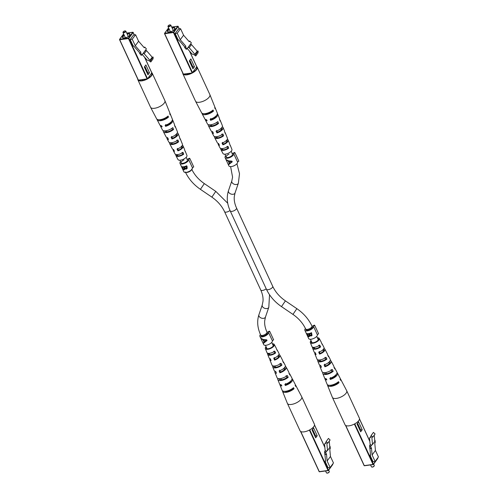 <?xml version="1.0" encoding="UTF-8"?>
<svg xmlns="http://www.w3.org/2000/svg" width="498" height="498" viewBox="0 0 498 498"><rect width="100%" height="100%" fill="white"/><g stroke="black" fill="none" stroke-linecap="round" stroke-linejoin="round"><path stroke-width="0.75" d="M307.739 330.186A3.474 1.432 155.2 0 1 305.996 329.732L305.635 328.948A3.474 1.432 155.2 0 0 308.362 329.184A3.474 1.432 155.2 0 0 311.673 327.105A3.474 1.432 155.2 0 0 311.941 326.034L312.302 326.819A3.474 1.432 155.2 0 1 311.094 328.786A3.474 1.432 155.2 0 1 307.739 330.186M312.078 326.339L314.394 325.094L314.773 325.493L313.41 326.221A4.737 1.955 155.2 0 1 313.447 326.29A4.737 1.955 155.2 0 1 311.804 328.973A4.737 1.955 155.2 0 1 307.229 330.884A4.737 1.955 155.2 0 1 304.851 330.261A4.737 1.955 155.2 0 1 305.436 328.531M309.638 336.1L308.847 336.779L307.254 335.241L306.382 333.349A4.737 1.955 -24.8 0 0 308.511 333.66A4.737 1.955 -24.8 0 0 311.567 332.67L311.985 335.422L311.138 336.026L309.638 335.714L309.488 336.505M313.479 326.358L317.27 334.575A4.737 1.955 155.2 0 1 317.307 334.644A4.737 1.955 155.2 0 1 315.664 337.327A4.737 1.955 155.2 0 1 311.088 339.238A4.737 1.955 155.2 0 1 308.71 338.615L304.851 330.261M314.773 325.493L318.633 333.847L317.276 334.569M312.097 335.247L311.138 336.026M311.518 335.509L311.057 335.503M309.899 335.353L309.638 335.714M309.632 336.125L308.847 336.779M309.246 336.237L308.916 336.25M307.982 335.926L307.254 335.241M309.227 333.897L309.071 333.567M309.028 335.77L309.575 334.787M307.465 333.704L306.905 334.002L308.629 336.312L309.476 335.528M311.493 334.986L310.908 335.559L311.343 334.114L311.051 333.473A4.737 1.955 155.2 0 1 309.096 334.071L310.908 335.559M311.294 335.042L311.256 333.193L309.712 333.405M309.557 333.448L309.096 334.071M308.972 333.585L308.555 334.152A4.737 1.955 155.2 0 1 306.905 334.002M309.501 334.88L309.09 335.447L308.555 334.152M308.629 336.312L309.09 335.447M329.147 472.036A1.264 0.523 155.2 0 1 329.103 472.154A1.264 0.523 155.2 0 1 329.029 472.272A1.264 0.523 155.2 0 1 327.062 473.1A1.264 0.523 155.2 0 1 326.918 473.038M325.574 470.959L326.427 472.814A1.581 0.654 -24.8 0 0 326.707 473.013A1.581 0.654 -24.8 0 0 329.172 471.98A1.581 0.654 -24.8 0 0 329.265 471.83A1.581 0.654 -24.8 0 0 329.296 471.488L328.674 470.143M325.163 450.721L326.831 451.051L327.522 450.528L326.85 443.257L327.796 443.127L330.106 439.995L328.443 438.427L326.14 441.558L325.63 443.326L324.559 444.166L325.163 450.721L324.708 452.066M326.781 451.039L325.754 452.433L324.603 452.209L325.119 451.512L324.652 451.418M315.688 437.848L317.226 435.762L313.609 427.931L312.072 430.017L315.688 437.848M324.914 454.288L325.549 461.192L325.045 461.26L328.064 467.79L330.137 467.51L327.118 460.986L330.448 456.461L329.788 449.271L330.299 448.574L330.112 446.513L329.788 446.955M325.045 461.26L325.499 460.644M330.137 467.51L333.467 462.984L330.448 456.461M325.754 452.433L325.941 454.493L326.458 453.796L327.118 460.986M329.738 446.445L330.112 446.513M324.559 444.166L325.922 442.317M324.603 452.209L324.796 454.263L325.941 454.493M327.522 450.528L329.825 447.397L329.253 441.153M327.796 443.127L326.14 441.558M315.141 436.665L315.651 435.974L312.582 429.326M315.651 435.974L317.226 435.762M282.447 390.737A7.24 2.988 -24.8 0 0 282.54 391.322L287.371 403.343A7.893 3.256 -24.8 0 0 287.402 403.405L300.07 430.82A7.893 3.256 -24.8 0 0 304.029 431.859A7.893 3.256 -24.8 0 0 311.661 428.666A7.893 3.256 -24.8 0 0 314.4 424.196L301.732 396.781A7.893 3.256 -24.8 0 0 301.701 396.719L295.681 385.253A7.24 2.988 -24.8 0 0 295.295 384.798M287.402 403.405A7.893 3.256 -24.8 0 0 291.361 404.444A7.893 3.256 -24.8 0 0 301.122 399.215A7.893 3.256 -24.8 0 0 301.732 396.781M278.45 355.255A4.407 1.818 155.2 0 1 278.892 355.659A4.407 1.818 155.2 0 1 278.563 357.047A4.407 1.818 155.2 0 1 275.058 359.444L274.554 360.129A5.534 2.285 155.2 0 0 279.496 356.923A5.534 2.285 155.2 0 0 279.901 355.174L282.578 360.272A5.82 2.403 155.2 0 1 282.671 361.019L283.605 362.837A5.926 2.446 -24.8 0 0 283.518 362.058A5.926 2.446 -24.8 0 0 282.932 361.523M284.744 367.381A4.93 2.036 155.2 0 1 285.03 367.711A4.93 2.036 155.2 0 1 284.663 369.261A4.93 2.036 155.2 0 1 280.492 372.037L279.926 372.803A6.213 2.565 155.2 0 0 285.734 369.118A6.213 2.565 155.2 0 0 286.188 367.157L288.865 372.249A6.505 2.683 155.2 0 1 288.94 373.214L289.873 375.025A6.605 2.727 -24.8 0 0 289.799 374.035A6.605 2.727 -24.8 0 0 289.033 373.394M291.237 380.528A5.447 2.247 155.2 0 1 290.764 381.474A5.447 2.247 155.2 0 1 285.933 384.618L285.304 385.471A6.891 2.845 155.2 0 0 291.965 381.312A6.891 2.845 155.2 0 0 292.475 379.134L295.146 384.232A7.184 2.963 155.2 0 1 295.202 385.402L295.737 386.442A7.24 2.988 -24.8 0 0 295.681 385.253M266.355 347.324A3.947 1.631 -24.8 0 0 266.243 348.202A3.947 1.631 -24.8 0 0 269.325 348.507A3.947 1.631 -24.8 0 0 273.109 346.135A3.947 1.631 -24.8 0 0 273.408 344.89A3.947 1.631 -24.8 0 0 272.661 344.411M272.381 343.807A4.924 2.029 155.2 0 1 274.286 344.467L276.29 348.289A5.142 2.123 155.2 0 1 276.39 348.83L277.33 350.648A5.241 2.16 -24.8 0 0 277.23 350.075A5.241 2.16 -24.8 0 0 276.82 349.664M274.286 344.467A4.924 2.029 155.2 0 1 273.925 346.023A4.924 2.029 155.2 0 1 269.181 348.986A4.924 2.029 155.2 0 1 265.347 348.6A4.924 2.029 155.2 0 1 265.745 347.118A4.924 2.029 155.2 0 1 266.075 346.72M274.554 360.129L273.751 358.243A5.434 2.241 -24.8 0 0 278.569 355.105A5.434 2.241 -24.8 0 0 278.967 353.387L277.23 350.075M278.917 354.52A5.534 2.285 155.2 0 1 279.901 355.174M279.926 372.803L279.129 370.917A6.113 2.521 -24.8 0 0 284.8 367.3A6.113 2.521 -24.8 0 0 285.254 365.37L283.518 362.058M285.267 366.472A6.213 2.565 155.2 0 1 286.188 367.157M285.304 385.471L284.85 384.394A6.835 2.82 -24.8 0 0 291.436 380.273A6.835 2.82 -24.8 0 0 291.94 378.113L289.799 374.035M292.077 378.685A6.891 2.845 155.2 0 1 292.475 379.134M267.239 352.976L267.65 353.985A5.241 2.16 -24.8 0 0 267.712 354.476L269.107 357.944A5.434 2.241 -24.8 0 0 270.29 358.703L271.093 360.596A5.534 2.285 155.2 0 1 269.86 359.811A5.534 2.285 155.2 0 1 270.003 358.641M272.437 365.656L272.711 366.335A5.926 2.446 -24.8 0 0 272.761 367.026L274.155 370.493A6.113 2.521 -24.8 0 0 275.668 371.377L276.465 373.263A6.213 2.565 155.2 0 1 274.908 372.367A6.213 2.565 155.2 0 1 274.989 371.222M277.641 378.337L277.784 378.685A6.605 2.727 -24.8 0 0 277.809 379.576L279.527 383.846A6.835 2.82 -24.8 0 0 281.389 384.854L281.843 385.931A6.891 2.845 155.2 0 1 279.963 384.917A6.891 2.845 155.2 0 1 279.876 384.319M282.54 391.322A7.24 2.988 -24.8 0 0 287.24 392.144A7.24 2.988 -24.8 0 0 294.069 388.701L293.54 387.668A7.184 2.963 155.2 0 1 286.767 391.073A7.184 2.963 155.2 0 1 282.111 390.258L279.963 384.917M277.809 379.576A6.605 2.727 -24.8 0 0 282.017 380.341A6.605 2.727 -24.8 0 0 288.211 377.291L287.278 375.473A6.505 2.683 155.2 0 1 281.183 378.468A6.505 2.683 155.2 0 1 277.056 377.708L274.908 372.367M272.761 367.026A5.926 2.446 -24.8 0 0 276.434 367.736A5.926 2.446 -24.8 0 0 281.943 365.096L281.009 363.285A5.82 2.403 155.2 0 1 275.606 365.856A5.82 2.403 155.2 0 1 272.008 365.152L269.86 359.811M267.712 354.476A5.241 2.16 -24.8 0 0 270.85 355.124A5.241 2.16 -24.8 0 0 275.662 352.908L274.728 351.096A5.142 2.123 155.2 0 1 270.022 353.244A5.142 2.123 155.2 0 1 266.959 352.603L265.347 348.6M285.466 383.547L285.933 384.618M279.683 370.163L280.492 372.037M274.249 357.57L275.058 359.444M284.632 391.341A5.708 2.353 -24.8 0 0 292.731 388.882L292.525 388.477M278.998 378.679A5.223 2.154 -24.8 0 0 279.073 379.015A5.223 2.154 -24.8 0 0 282.204 379.657A5.223 2.154 -24.8 0 0 286.985 377.453L286.07 375.635M273.738 366.024L273.807 366.186A4.706 1.942 -24.8 0 0 273.875 366.534A4.706 1.942 -24.8 0 0 280.847 365.246L279.926 363.428M268.422 353.368L268.627 353.854A4.189 1.731 -24.8 0 0 268.677 354.047A4.189 1.731 -24.8 0 0 274.691 353.038L273.769 351.221M292.731 388.882L294.069 388.701M286.985 377.453L288.211 377.291M277.784 378.685L278.407 378.605M280.847 365.246L281.943 365.096M272.711 366.335L273.807 366.186M274.691 353.038L275.662 352.908M267.65 353.985L268.627 353.854M232.093 153.776A3.474 1.432 155.2 0 1 232.516 154.15A3.474 1.432 155.2 0 1 231.315 156.117A3.474 1.432 155.2 0 1 227.953 157.517A3.474 1.432 155.2 0 1 226.21 157.063A3.474 1.432 155.2 0 1 229.03 154.187M232.298 153.67L234.608 152.432L234.988 152.824L233.63 153.552A4.737 1.955 155.2 0 1 233.662 153.621A4.737 1.955 155.2 0 1 232.024 156.304A4.737 1.955 155.2 0 1 227.443 158.215A4.737 1.955 155.2 0 1 225.065 157.592A4.737 1.955 155.2 0 1 225.656 155.855M231.925 161.14L228.682 160.891L226.335 159.721L228.289 161.203L229.385 163.568L228.383 164.159L228.619 164.67L232.242 161.831L231.925 161.14M233.693 153.689L237.49 161.906A4.737 1.955 155.2 0 1 237.527 161.975A4.737 1.955 155.2 0 1 235.884 164.657A4.737 1.955 155.2 0 1 231.302 166.569A4.737 1.955 155.2 0 1 228.924 165.946L225.065 157.592M234.988 152.824L238.847 161.178L237.49 161.906M226.478 159.839L227.2 160.312M228.75 160.91L228.962 161.358M228.458 164.135L228.675 164.601L232.242 161.831M230.387 161.171L231.738 161.533L229.79 163.269L228.924 161.402L231.62 161.688M229.715 163.114L229.385 163.568M228.551 160.854L228.289 161.203M229.211 161.016L228.924 161.402M374.129 466.01A1.264 0.523 155.2 0 1 374.085 466.128A1.264 0.523 155.2 0 1 374.017 466.246A1.264 0.523 155.2 0 1 372.043 467.074A1.264 0.523 155.2 0 1 371.9 467.012M370.556 464.933L371.415 466.788A1.581 0.654 -24.8 0 0 371.695 466.987A1.581 0.654 -24.8 0 0 374.154 465.947A1.581 0.654 -24.8 0 0 374.247 465.804A1.581 0.654 -24.8 0 0 374.278 465.462L373.656 464.117M370.145 444.695L371.819 445.025L372.504 444.502L371.832 437.232L372.784 437.101L375.087 433.97L373.425 432.401L371.122 435.532L370.612 437.3L369.541 438.134L370.145 444.695L369.697 446.034M371.763 445.013L370.736 446.407L369.591 446.183L370.101 445.486L369.634 445.393M360.67 431.822L362.208 429.737L358.591 421.906L357.054 423.991L360.67 431.822M369.902 448.262L370.537 455.166L370.033 455.234L373.046 461.764L375.119 461.484L372.099 454.954L375.43 450.435L374.77 443.245L375.28 442.548L375.094 440.487L374.77 440.929M370.033 455.234L370.487 454.618M375.119 461.484L378.449 456.959L375.43 450.435M370.736 446.407L370.929 448.468L371.44 447.77L372.099 454.954M374.72 440.419L375.094 440.487M369.541 438.134L370.904 436.285M369.591 446.183L369.777 448.237L370.929 448.468M372.504 444.502L374.807 441.371L374.235 435.128M372.784 437.101L371.122 435.532M360.129 430.639L360.639 429.948L357.564 423.3M360.639 429.948L362.208 429.737M327.429 384.705A7.24 2.988 -24.8 0 0 327.522 385.296L332.359 397.317A7.893 3.256 -24.8 0 0 332.384 397.379L345.052 424.794A7.893 3.256 -24.8 0 0 349.017 425.834A7.893 3.256 -24.8 0 0 356.643 422.64A7.893 3.256 -24.8 0 0 359.382 418.171L346.714 390.756A7.893 3.256 -24.8 0 0 346.683 390.693L340.669 379.227A7.24 2.988 -24.8 0 0 340.277 378.773M332.384 397.379A7.893 3.256 -24.8 0 0 336.349 398.419A7.893 3.256 -24.8 0 0 346.104 393.19A7.893 3.256 -24.8 0 0 346.714 390.756M323.432 349.229A4.407 1.818 155.2 0 1 323.874 349.633A4.407 1.818 155.2 0 1 323.544 351.022A4.407 1.818 155.2 0 1 320.04 353.418L319.535 354.103A5.534 2.285 155.2 0 0 324.478 350.897A5.534 2.285 155.2 0 0 324.889 349.148L327.56 354.246A5.82 2.403 155.2 0 1 327.653 354.993L328.593 356.811A5.926 2.446 -24.8 0 0 328.499 356.026A5.926 2.446 -24.8 0 0 327.914 355.497M329.726 361.355A4.93 2.036 155.2 0 1 330.012 361.685A4.93 2.036 155.2 0 1 329.645 363.235A4.93 2.036 155.2 0 1 325.474 366.011L324.914 366.777A6.213 2.565 155.2 0 0 330.716 363.092A6.213 2.565 155.2 0 0 331.17 361.125L333.847 366.223A6.505 2.683 155.2 0 1 333.928 367.188L334.855 368.999A6.605 2.727 -24.8 0 0 334.781 368.01A6.605 2.727 -24.8 0 0 334.015 367.362M336.218 374.502A5.447 2.247 155.2 0 1 335.745 375.448A5.447 2.247 155.2 0 1 330.915 378.592L330.292 379.445A6.891 2.845 155.2 0 0 336.953 375.287A6.891 2.845 155.2 0 0 337.457 373.108L340.134 378.206A7.184 2.963 155.2 0 1 340.19 379.376L340.719 380.416A7.24 2.988 -24.8 0 0 340.669 379.227M311.343 341.298A3.947 1.631 -24.8 0 0 311.225 342.176A3.947 1.631 -24.8 0 0 314.306 342.481A3.947 1.631 -24.8 0 0 318.098 340.103A3.947 1.631 -24.8 0 0 318.39 338.864A3.947 1.631 -24.8 0 0 317.649 338.385M317.369 337.781A4.924 2.029 155.2 0 1 319.274 338.441L321.278 342.263A5.142 2.123 155.2 0 1 321.378 342.805L322.312 344.622A5.241 2.16 -24.8 0 0 322.212 344.05A5.241 2.16 -24.8 0 0 321.808 343.639M319.274 338.441A4.924 2.029 155.2 0 1 318.907 339.997A4.924 2.029 155.2 0 1 314.17 342.96A4.924 2.029 155.2 0 1 310.329 342.574A4.924 2.029 155.2 0 1 310.727 341.093A4.924 2.029 155.2 0 1 311.063 340.694M319.535 354.103L318.739 352.217A5.434 2.241 -24.8 0 0 323.551 349.079A5.434 2.241 -24.8 0 0 323.949 347.361L322.212 344.05M323.899 348.494A5.534 2.285 155.2 0 1 324.889 349.148M324.914 366.777L324.111 364.891A6.113 2.521 -24.8 0 0 329.788 361.274A6.113 2.521 -24.8 0 0 330.236 359.344L328.499 356.026M330.249 360.446A6.213 2.565 155.2 0 1 331.17 361.125M330.292 379.445L329.832 378.362A6.835 2.82 -24.8 0 0 336.418 374.247A6.835 2.82 -24.8 0 0 336.922 372.087L334.781 368.01M337.059 372.66A6.891 2.845 155.2 0 1 337.457 373.108M312.221 346.95L312.632 347.959A5.241 2.16 -24.8 0 0 312.694 348.444L314.095 351.918A5.434 2.241 -24.8 0 0 315.278 352.677L316.074 354.57A5.534 2.285 155.2 0 1 314.842 353.785A5.534 2.285 155.2 0 1 314.985 352.615M317.419 359.631L317.699 360.309A5.926 2.446 -24.8 0 0 317.743 361L319.143 364.468A6.113 2.521 -24.8 0 0 320.65 365.351L321.453 367.238A6.213 2.565 155.2 0 1 319.897 366.341A6.213 2.565 155.2 0 1 319.977 365.196M322.623 372.305L322.766 372.66A6.605 2.727 -24.8 0 0 322.797 373.55L324.515 377.82A6.835 2.82 -24.8 0 0 326.371 378.829L326.831 379.906A6.891 2.845 155.2 0 1 324.945 378.891A6.891 2.845 155.2 0 1 324.858 378.293M327.522 385.296A7.24 2.988 -24.8 0 0 332.228 386.118A7.24 2.988 -24.8 0 0 339.057 382.676L338.522 381.642A7.184 2.963 155.2 0 1 331.749 385.047A7.184 2.963 155.2 0 1 327.093 384.232L324.945 378.891M322.797 373.55A6.605 2.727 -24.8 0 0 326.999 374.315A6.605 2.727 -24.8 0 0 333.193 371.265L332.259 369.448A6.505 2.683 155.2 0 1 326.171 372.436A6.505 2.683 155.2 0 1 322.044 371.682L319.897 366.341M317.743 361A5.926 2.446 -24.8 0 0 321.422 361.71A5.926 2.446 -24.8 0 0 326.925 359.07L325.991 357.259A5.82 2.403 155.2 0 1 320.588 359.83A5.82 2.403 155.2 0 1 316.996 359.126L314.842 353.785M312.694 348.444A5.241 2.16 -24.8 0 0 315.838 349.098A5.241 2.16 -24.8 0 0 320.65 346.882L319.71 345.07A5.142 2.123 155.2 0 1 315.004 347.218A5.142 2.123 155.2 0 1 311.941 346.577L310.329 342.574M330.454 377.521L330.915 378.592M324.665 364.138L325.474 366.011M319.23 351.544L320.04 353.418M329.62 385.315A5.708 2.353 -24.8 0 0 337.712 382.856L337.507 382.445M323.986 372.653A5.223 2.154 -24.8 0 0 324.055 372.99A5.223 2.154 -24.8 0 0 327.192 373.631A5.223 2.154 -24.8 0 0 331.973 371.427L331.058 369.609M318.726 359.998L318.795 360.16A4.706 1.942 -24.8 0 0 318.857 360.508A4.706 1.942 -24.8 0 0 325.829 359.22L324.914 357.402M313.404 347.343L313.609 347.828A4.189 1.731 -24.8 0 0 313.659 348.021A4.189 1.731 -24.8 0 0 319.672 347.013L318.757 345.195M337.712 382.856L339.057 382.676M331.973 371.427L333.193 371.265M322.766 372.66L323.389 372.579M325.829 359.22L326.925 359.07M317.699 360.309L318.795 360.16M319.672 347.013L320.65 346.882M312.632 347.959L313.609 347.828M186.987 159.547A3.474 1.432 155.2 0 1 187.416 159.914A3.474 1.432 155.2 0 1 186.208 161.881A3.474 1.432 155.2 0 1 182.853 163.288A3.474 1.432 155.2 0 1 181.11 162.827A3.474 1.432 155.2 0 1 183.924 159.958M187.192 159.435L189.501 158.196L189.881 158.588L188.524 159.316A4.737 1.955 155.2 0 1 188.561 159.385A4.737 1.955 155.2 0 1 186.918 162.068A4.737 1.955 155.2 0 1 182.336 163.979A4.737 1.955 155.2 0 1 179.965 163.356A4.737 1.955 155.2 0 1 180.55 161.62M184.752 169.196L183.961 169.88L182.368 168.336L181.496 166.45A4.737 1.955 -24.8 0 0 183.625 166.762A4.737 1.955 -24.8 0 0 186.675 165.772L187.148 166.793L187.099 168.517L186.246 169.127L184.752 168.81L184.596 169.606M188.586 159.46L192.384 167.67A4.737 1.955 155.2 0 1 192.421 167.739A4.737 1.955 155.2 0 1 190.778 170.422A4.737 1.955 155.2 0 1 186.202 172.339A4.737 1.955 155.2 0 1 183.824 171.71L179.965 163.356M189.881 158.588L193.747 166.942L192.39 167.67M187.211 168.343L186.246 169.127M186.632 168.604L186.171 168.598M185.013 168.455L184.752 168.81M184.746 169.227L183.961 169.88M184.36 169.339L184.023 169.345M183.096 169.027L182.368 168.336M184.335 166.998L184.185 166.662M184.142 168.866L184.683 167.888M182.579 166.799L182.019 167.098L183.743 169.407L184.584 168.623M186.607 168.081L186.022 168.66L186.457 167.21L186.165 166.575A4.737 1.955 155.2 0 1 184.21 167.166L186.022 168.66M186.401 168.137L186.37 166.295L184.826 166.5M184.671 166.544L184.21 167.166M184.086 166.681L183.669 167.247A4.737 1.955 155.2 0 1 182.019 167.098M184.615 167.982L184.198 168.542L183.669 167.247M183.743 169.407L184.198 168.542M262.757 336.212A3.474 1.432 155.2 0 1 261.014 335.758L260.653 334.973A3.474 1.432 -24.8 0 0 263.38 335.21A3.474 1.432 -24.8 0 0 266.685 333.131A3.474 1.432 -24.8 0 0 266.953 332.06L267.32 332.845A3.474 1.432 155.2 0 1 266.113 334.812A3.474 1.432 155.2 0 1 262.757 336.212M267.096 332.365L269.412 331.126L269.785 331.519L268.428 332.247A4.737 1.955 155.2 0 1 268.466 332.315A4.737 1.955 155.2 0 1 266.822 334.998A4.737 1.955 155.2 0 1 262.247 336.909A4.737 1.955 155.2 0 1 259.869 336.287A4.737 1.955 155.2 0 1 260.46 334.55M266.723 339.829L263.479 339.586L261.133 338.416L263.093 339.897L264.183 342.263L263.187 342.854L263.423 343.365L267.046 340.526L266.723 339.829M268.49 332.384L272.288 340.601A4.737 1.955 155.2 0 1 272.325 340.669A4.737 1.955 155.2 0 1 270.682 343.352A4.737 1.955 155.2 0 1 266.106 345.263A4.737 1.955 155.2 0 1 263.728 344.641L259.869 336.287M269.785 331.519L273.651 339.873L272.294 340.601M261.276 338.534L261.998 339.007M263.554 339.605L263.759 340.053M263.261 342.829L263.473 343.296L267.046 340.526M265.185 339.866L266.536 340.227L264.587 341.958L263.722 340.097L266.424 340.383M264.519 341.809L264.183 342.263M263.349 339.549L263.093 339.897M264.008 339.711L263.722 340.097M206.253 113.83A3.474 1.432 155.2 0 1 206.184 113.725A3.474 1.432 155.2 0 1 206.128 113.482M161.147 119.508A3.474 1.432 -24.8 0 0 161.203 119.75A3.474 1.432 -24.8 0 0 161.265 119.856L161.203 119.75M125.353 31.474A1.264 0.523 -24.8 0 0 125.228 30.926A1.264 0.523 -24.8 0 0 123.255 31.754A1.264 0.523 -24.8 0 0 123.18 31.872A1.264 0.523 -24.8 0 0 123.884 32.295A1.264 0.523 -24.8 0 0 125.353 31.474M125.365 30.988A1.581 0.654 155.2 0 1 125.577 31.013A1.581 0.654 155.2 0 1 125.857 31.212A1.581 0.654 155.2 0 1 125.733 31.698A1.581 0.654 155.2 0 1 124.232 32.644A1.581 0.654 155.2 0 1 122.994 32.538A1.581 0.654 155.2 0 1 123.025 32.196A1.581 0.654 155.2 0 1 123.112 32.053M144.04 47.503L144.775 47.067L146.4 48.935L142.042 54.848L140.424 52.981L140.934 52.284L135.263 45.766L132.244 39.242L135.574 34.717L138.593 41.247L135.263 45.766M145.877 64.933L144.339 67.018L147.962 74.856L149.5 72.764L145.877 64.933M135.574 34.717L133.501 34.997L130.171 39.523L132.244 39.242M139.882 53.087L133.694 45.978L133.19 46.046L130.171 39.523M151.766 72.851L147.557 78.802L138.251 80.147L119.638 39.722M144.775 47.067L144.264 47.764L138.593 41.247M140.934 52.284L139.602 53.473L141.227 55.34L142.042 54.848M143.069 53.454L145.416 50.304L146.474 50.591L144.171 53.722L149.904 60.314L150.857 60.19L150.757 61.995L148.765 60.563L147.091 60.09L142.266 54.543M139.602 53.473L140.424 52.981M146.474 50.591L152.214 57.183L149.904 60.314M152.214 57.183L153.16 57.058L150.857 60.19M153.16 57.058L153.06 58.864L150.757 61.995M144.171 53.722L143.107 53.435M147.414 73.673L147.925 72.976L144.85 66.327M147.925 72.976L149.5 72.764M151.741 72.633A7.893 3.256 155.2 0 1 152.22 73.206L164.888 100.621A7.893 3.256 155.2 0 1 164.913 100.683A7.893 3.256 155.2 0 1 164.272 103.055A7.893 3.256 155.2 0 1 154.517 108.284A7.893 3.256 155.2 0 1 150.583 107.307A7.893 3.256 155.2 0 1 150.558 107.244L137.89 79.829A7.893 3.256 155.2 0 1 137.765 79.095M152.22 73.206A7.893 3.256 155.2 0 1 149.481 77.682A7.893 3.256 155.2 0 1 141.849 80.869A7.893 3.256 155.2 0 1 137.89 79.829M181.994 152.438L182.766 154.274A4.115 1.693 -24.8 0 1 176.921 155.289A4.115 1.693 -24.8 0 1 176.852 155.065L175.894 155.195A5.142 2.123 -24.8 0 0 175.993 155.737A5.142 2.123 -24.8 0 0 183.725 154.143L182.971 152.307A5.241 2.16 155.2 0 1 175.059 153.95L173.316 150.639A5.434 2.241 155.2 0 0 174.462 151.311L173.572 149.549A5.534 2.285 -24.8 0 1 172.383 148.852L169.706 143.754A5.82 2.403 -24.8 0 1 169.613 143.007L170.696 142.864A4.631 1.911 -24.8 0 0 170.783 143.237A4.631 1.911 -24.8 0 0 177.587 141.936L176.815 140.1M159.298 119.75A5.665 2.334 -24.8 0 0 167.185 117.273L167.023 116.887M164.552 130.881A5.148 2.123 -24.8 0 0 164.645 131.186A5.148 2.123 -24.8 0 0 172.389 129.605L171.866 128.353M176.852 155.065L176.641 154.654M181.789 146.113A4.333 1.787 155.2 0 1 182.175 146.524A4.333 1.787 155.2 0 1 181.826 147.838A4.333 1.787 155.2 0 1 178.421 150.178L177.923 150.85A5.434 2.241 155.2 0 0 182.741 147.713A5.434 2.241 155.2 0 0 183.177 146.082A5.434 2.241 155.2 0 0 182.28 145.385M177.537 148.398L178.421 150.178M176.734 133.713A4.849 1.998 155.2 0 1 176.977 134.043A4.849 1.998 155.2 0 1 176.585 135.506A4.849 1.998 155.2 0 1 172.513 138.226L171.959 138.979A6.113 2.521 155.2 0 0 177.637 135.369A6.113 2.521 155.2 0 0 178.128 133.532A6.113 2.521 155.2 0 0 177.294 132.804M171.636 136.446L172.513 138.226M171.449 121.58A5.403 2.229 155.2 0 1 171.013 122.39A5.403 2.229 155.2 0 1 166.232 125.508L165.616 126.349A6.835 2.82 155.2 0 0 172.202 122.234A6.835 2.82 155.2 0 0 172.756 120.18A6.835 2.82 155.2 0 0 172.414 119.707M165.734 124.488L166.232 125.508M151.641 73.256A7.364 3.038 155.2 0 1 151.759 73.474A7.364 3.038 155.2 0 1 151.168 75.702A7.364 3.038 155.2 0 1 147.75 78.541M146.767 79.064A7.364 3.038 155.2 0 1 138.805 80.134M169.706 143.754A5.82 2.403 -24.8 0 0 173.366 144.345A5.82 2.403 -24.8 0 0 178.664 141.793L177.911 139.95A5.926 2.446 155.2 0 1 172.513 142.565A5.926 2.446 155.2 0 1 168.772 141.974L167.035 138.656A6.113 2.521 155.2 0 1 167.023 137.554M169.613 143.007L169.357 142.503M156.995 119.227A7.184 2.963 -24.8 0 0 157.138 119.794A7.184 2.963 -24.8 0 0 161.875 120.466A7.184 2.963 -24.8 0 0 168.517 117.092L168.081 116.04A7.24 2.988 155.2 0 1 161.389 119.452A7.24 2.988 155.2 0 1 156.602 118.773L150.583 107.307M163.674 130.769L163.344 130.812A6.505 2.683 -24.8 0 0 163.425 131.777A6.505 2.683 -24.8 0 0 167.621 132.406A6.505 2.683 -24.8 0 0 173.59 129.443L172.837 127.6A6.605 2.727 155.2 0 1 166.768 130.625A6.605 2.727 155.2 0 1 162.485 129.99L160.35 125.913A6.835 2.82 155.2 0 1 160.207 125.34M175.894 155.195L175.464 154.361M175.993 155.737L177.998 159.559A4.924 2.029 -24.8 0 0 181.895 159.846A4.924 2.029 -24.8 0 0 186.538 156.907A4.924 2.029 -24.8 0 0 186.937 155.426L185.324 151.423A5.142 2.123 -24.8 0 0 185.051 151.05M178.128 133.532L179.523 137A5.926 2.446 155.2 0 1 179.573 137.691L180.326 139.533A5.82 2.403 -24.8 0 0 180.276 138.874L182.424 144.215A5.534 2.285 -24.8 0 1 181.982 145.877A5.534 2.285 -24.8 0 1 177.033 149.083L177.923 150.85M172.756 120.18L174.474 124.45A6.605 2.727 155.2 0 1 174.499 125.34L175.259 127.177A6.505 2.683 -24.8 0 0 175.228 126.318L177.375 131.659A6.213 2.565 -24.8 0 1 176.871 133.526A6.213 2.565 -24.8 0 1 171.069 137.211L171.959 138.979M164.913 100.683L169.75 112.704A7.24 2.988 155.2 0 1 169.75 113.781L170.179 114.826A7.184 2.963 -24.8 0 0 170.179 113.768L172.327 119.109A6.891 2.845 -24.8 0 1 171.766 121.182A6.891 2.845 -24.8 0 1 165.106 125.34L165.616 126.349M157.138 119.794L159.814 124.892A6.891 2.845 -24.8 0 0 161.651 125.801L162.155 126.809A6.835 2.82 155.2 0 1 160.35 125.913M163.425 131.777L166.095 136.875A6.213 2.565 -24.8 0 0 167.608 137.678L168.498 139.446A6.113 2.521 155.2 0 1 167.035 138.656M173.316 150.639A5.434 2.241 155.2 0 1 173.372 149.506M170.179 113.768A7.184 2.963 -24.8 0 0 169.837 113.295M175.228 126.318A6.505 2.683 -24.8 0 0 174.649 125.695M180.276 138.874A5.82 2.403 -24.8 0 0 179.853 138.369M183.177 146.082L184.577 149.556A5.241 2.16 155.2 0 1 184.634 150.041L185.387 151.884A5.142 2.123 -24.8 0 0 185.324 151.423M168.517 117.092L167.185 117.273M173.59 129.443L172.389 129.605M178.664 141.793L177.587 141.936M183.725 154.143L182.766 154.274M170.335 25.448A1.264 0.523 -24.8 0 0 170.21 24.9A1.264 0.523 -24.8 0 0 168.237 25.728A1.264 0.523 -24.8 0 0 168.168 25.846A1.264 0.523 -24.8 0 0 168.866 26.27A1.264 0.523 -24.8 0 0 170.335 25.448M170.353 24.962A1.581 0.654 155.2 0 1 170.565 24.987A1.581 0.654 155.2 0 1 170.839 25.186A1.581 0.654 155.2 0 1 170.721 25.672A1.581 0.654 155.2 0 1 169.214 26.618A1.581 0.654 155.2 0 1 167.975 26.512A1.581 0.654 155.2 0 1 168.007 26.17A1.581 0.654 155.2 0 1 168.1 26.021M189.022 41.477L189.763 41.041L191.381 42.909L187.03 48.823L185.405 46.955L185.916 46.258L180.245 39.74L177.232 33.217L180.562 28.691L183.575 35.221L180.245 39.74M190.865 58.907L189.327 60.993L192.944 68.824L194.481 66.738L190.865 58.907M180.562 28.691L178.489 28.971L175.159 33.491L177.232 33.217M184.864 47.061L178.676 39.952L178.172 40.021L175.159 33.491M196.754 66.825L192.147 72.988L183.233 74.115L164.626 33.696M189.763 41.041L189.246 41.732L183.575 35.221M185.916 46.258L184.584 47.447L186.208 49.314L187.03 48.823M188.051 47.428L190.398 44.272L191.462 44.565L189.153 47.696L194.892 54.288L195.839 54.164L195.739 55.969L193.747 54.537L192.079 54.064L187.254 48.518M184.584 47.447L185.405 46.955M191.462 44.565L197.196 51.157L194.892 54.288M197.196 51.157L198.142 51.033L195.839 54.164M198.142 51.033L198.048 52.838L195.739 55.969M189.153 47.696L188.095 47.41M192.396 67.641L192.907 66.95L189.838 60.302M192.907 66.95L194.481 66.738M196.722 66.608A7.893 3.256 155.2 0 1 197.202 67.18L209.87 94.595A7.893 3.256 155.2 0 1 209.895 94.657A7.893 3.256 155.2 0 1 209.26 97.029A7.893 3.256 155.2 0 1 199.505 102.258A7.893 3.256 155.2 0 1 195.571 101.281A7.893 3.256 155.2 0 1 195.54 101.219L182.872 73.804A7.893 3.256 155.2 0 1 182.747 73.063M197.202 67.18A7.893 3.256 155.2 0 1 194.463 71.656A7.893 3.256 155.2 0 1 186.837 74.843A7.893 3.256 155.2 0 1 182.872 73.804M226.982 146.412L227.754 148.248A4.115 1.693 -24.8 0 1 221.903 149.263A4.115 1.693 -24.8 0 1 221.834 149.039L220.875 149.17A5.142 2.123 -24.8 0 0 220.975 149.711A5.142 2.123 -24.8 0 0 228.707 148.118L227.953 146.281A5.241 2.16 155.2 0 1 220.041 147.925L218.305 144.613A5.434 2.241 155.2 0 0 219.45 145.285L218.56 143.517A5.534 2.285 -24.8 0 1 217.365 142.826L214.694 137.728A5.82 2.403 -24.8 0 1 214.601 136.981L215.678 136.832A4.631 1.911 -24.8 0 0 215.765 137.211A4.631 1.911 -24.8 0 0 222.569 135.91L221.797 134.074M204.286 113.725A5.665 2.334 -24.8 0 0 212.167 111.241L212.005 110.861M209.534 124.855A5.148 2.123 -24.8 0 0 209.627 125.16A5.148 2.123 -24.8 0 0 217.371 123.579L216.848 122.327M221.834 149.039L221.629 148.628M226.771 140.087A4.333 1.787 155.2 0 1 227.156 140.498A4.333 1.787 155.2 0 1 226.808 141.812A4.333 1.787 155.2 0 1 223.403 144.152L222.905 144.825A5.434 2.241 155.2 0 0 227.723 141.687A5.434 2.241 155.2 0 0 228.165 140.056A5.434 2.241 155.2 0 0 227.269 139.359M222.519 142.372L223.403 144.152M221.716 127.687A4.849 1.998 155.2 0 1 221.959 128.017A4.849 1.998 155.2 0 1 221.573 129.48A4.849 1.998 155.2 0 1 217.495 132.2L216.941 132.954A6.113 2.521 155.2 0 0 222.618 129.343A6.113 2.521 155.2 0 0 223.11 127.507A6.113 2.521 155.2 0 0 222.276 126.778M216.618 130.42L217.495 132.2M216.431 115.555A5.403 2.229 155.2 0 1 215.995 116.364A5.403 2.229 155.2 0 1 211.22 119.483L210.598 120.323A6.835 2.82 155.2 0 0 217.19 116.208A6.835 2.82 155.2 0 0 217.738 114.154A6.835 2.82 155.2 0 0 217.396 113.681M210.716 118.462L211.22 119.483M196.623 67.23A7.364 3.038 155.2 0 1 196.741 67.448A7.364 3.038 155.2 0 1 196.15 69.676A7.364 3.038 155.2 0 1 192.732 72.515M191.755 73.038A7.364 3.038 155.2 0 1 183.787 74.109M214.694 137.728A5.82 2.403 -24.8 0 0 218.348 138.313A5.82 2.403 -24.8 0 0 223.646 135.767L222.892 133.925A5.926 2.446 155.2 0 1 217.495 136.539A5.926 2.446 155.2 0 1 213.754 135.942L212.017 132.63A6.113 2.521 155.2 0 1 212.005 131.528M214.601 136.981L214.339 136.477M201.976 113.202A7.184 2.963 -24.8 0 0 202.12 113.768A7.184 2.963 -24.8 0 0 206.863 114.44A7.184 2.963 -24.8 0 0 213.499 111.066L213.069 110.014A7.24 2.988 155.2 0 1 206.371 113.426A7.24 2.988 155.2 0 1 201.584 112.747L195.571 101.281M208.656 124.743L208.332 124.786A6.505 2.683 -24.8 0 0 208.407 125.751A6.505 2.683 -24.8 0 0 212.609 126.38A6.505 2.683 -24.8 0 0 218.578 123.417L217.819 121.574A6.605 2.727 155.2 0 1 211.75 124.6A6.605 2.727 155.2 0 1 207.473 123.965L205.332 119.887A6.835 2.82 155.2 0 1 205.195 119.315M220.875 149.17L220.452 148.336M220.975 149.711L222.986 153.533A4.924 2.029 -24.8 0 0 226.876 153.82A4.924 2.029 -24.8 0 0 231.526 150.882A4.924 2.029 -24.8 0 0 231.925 149.4L230.313 145.397A5.142 2.123 -24.8 0 0 230.032 145.024M223.11 127.507L224.511 130.974A5.926 2.446 155.2 0 1 224.561 131.665L225.314 133.501A5.82 2.403 -24.8 0 0 225.264 132.848L227.412 138.189A5.534 2.285 -24.8 0 1 226.964 139.845A5.534 2.285 -24.8 0 1 222.021 143.057L222.905 144.825M217.738 114.154L219.456 118.424A6.605 2.727 155.2 0 1 219.487 119.315L220.241 121.151A6.505 2.683 -24.8 0 0 220.209 120.292L222.363 125.633A6.213 2.565 -24.8 0 1 221.859 127.5A6.213 2.565 -24.8 0 1 216.051 131.186L216.941 132.954M209.895 94.657L214.731 106.678A7.24 2.988 155.2 0 1 214.731 107.755L215.167 108.801A7.184 2.963 -24.8 0 0 215.161 107.742L217.309 113.083A6.891 2.845 -24.8 0 1 216.755 115.156A6.891 2.845 -24.8 0 1 210.094 119.315L210.598 120.323M202.12 113.768L204.796 118.866A6.891 2.845 -24.8 0 0 206.633 119.775L207.137 120.784A6.835 2.82 155.2 0 1 205.332 119.887M208.407 125.751L211.084 130.843A6.213 2.565 -24.8 0 0 212.596 131.653L213.48 133.42A6.113 2.521 155.2 0 1 212.017 132.63M218.305 144.613A5.434 2.241 155.2 0 1 218.354 143.48M215.161 107.742A7.184 2.963 -24.8 0 0 214.825 107.263M220.209 120.292A6.505 2.683 -24.8 0 0 219.63 119.663M225.264 132.848A5.82 2.403 -24.8 0 0 224.835 132.344M228.165 140.056L229.559 143.524A5.241 2.16 155.2 0 1 229.622 144.015L230.375 145.858A5.142 2.123 -24.8 0 0 230.313 145.397M213.499 111.066L212.167 111.241M218.578 123.417L217.371 123.579M223.646 135.767L222.569 135.91M228.707 148.118L227.754 148.248M309.183 333.803L308.698 334.463M300.748 431.517L319.286 471.643L328.045 470.467L309.383 430.079M309.768 429.874L328.431 470.261L332.589 464.18M324.864 447.465L314.512 425.055M319.299 471.668L300.649 431.461M328.12 470.579L319.286 471.643M328.045 470.467L328.431 470.261L328.045 470.467M332.645 464.304L332.701 464.671A0.317 0.317 0 0 0 332.732 464.348L332.627 464.124M332.571 464.746L328.425 470.479A0.317 0.317 0 0 1 328.213 470.61L319.455 471.78A0.317 0.317 0 0 1 319.131 471.6L300.549 431.393M345.73 425.491L364.268 465.618L373.027 464.441L354.364 424.053M354.757 423.848L373.419 464.236L377.571 458.154M369.846 441.44L359.494 419.03M364.281 465.642L345.637 425.435M373.108 464.553L364.268 465.618M373.027 464.441L373.419 464.236L373.027 464.441M377.627 458.278L377.689 458.646A0.317 0.317 0 0 0 377.721 458.322L377.615 458.092M377.552 458.72L373.407 464.453A0.317 0.317 0 0 1 373.195 464.584L364.443 465.755A0.317 0.317 0 0 1 364.113 465.574L345.531 425.367M184.297 166.898L183.812 167.558M236.525 208.002A3.474 1.432 155.2 0 1 236.251 209.073A3.474 1.432 155.2 0 1 232.946 211.152A3.474 1.432 155.2 0 1 230.219 210.915C227.001 203.856 226.416 197.127 228.464 190.734A3.474 2.316 -161.1 0 0 230.667 193.921A3.474 2.316 -161.1 0 0 234.813 193.405A3.474 2.316 -161.1 0 0 235.037 192.975L234.259 196.81C233.979 200.321 234.732 204.049 236.525 208.002L272.717 286.325C275.4 292.021 279.633 296.87 285.404 300.873L296.852 308.66L292.949 314.4C298.719 318.403 302.946 323.252 305.635 328.948M285.404 300.873L281.495 306.619C274.709 301.937 269.679 296.142 266.411 289.238A3.474 1.432 155.2 0 0 269.138 289.475A3.474 1.432 155.2 0 0 272.443 287.396A3.474 1.432 155.2 0 0 272.717 286.325M235.037 192.975L238.374 183.208A3.474 2.316 -161.1 0 1 238.15 183.638A3.474 2.316 -161.1 0 1 234.004 184.148A3.474 2.316 -161.1 0 1 231.8 180.961L232.578 177.132L230.618 166.625M235.548 164.894A3.474 1.432 155.2 0 1 232.435 166.332M227.735 203.252L215.771 191.381L211.868 197.127C217.638 201.13 221.865 205.979 224.554 211.675L260.747 289.998C262.539 293.951 263.293 297.68 263.012 301.184L262.234 305.025A3.474 2.316 18.9 0 0 264.438 308.212A3.474 2.316 18.9 0 0 268.584 307.696A3.474 2.316 18.9 0 0 268.808 307.266L269.536 294.748M262.234 305.025L258.898 314.792A3.474 2.316 18.9 0 0 261.095 317.979A3.474 2.316 18.9 0 0 265.241 317.463A3.474 2.316 18.9 0 0 265.465 317.039L264.687 320.868C264.407 324.379 265.166 328.107 266.953 332.06M211.868 197.127L200.42 189.34L204.323 183.6C198.553 179.597 194.326 174.748 191.637 169.052M185.86 172.37A3.474 1.432 -24.8 0 0 191.369 170.123A3.474 1.432 -24.8 0 0 191.606 169.718M224.554 211.675A3.474 1.432 -24.8 0 0 226.783 212.042A3.474 1.432 -24.8 0 0 230.008 210.449M260.747 289.998A3.474 1.432 -24.8 0 0 262.975 290.371A3.474 1.432 -24.8 0 0 266.193 288.778M127.009 33.708A4.102 1.693 155.2 0 1 129.642 35.333A4.102 1.693 155.2 0 1 124.568 38.053A4.102 1.693 155.2 0 1 122.825 36.248A4.102 1.693 155.2 0 1 124.145 35.034M124.326 35.426A3.791 1.562 -24.8 0 0 123.211 36.472A3.791 1.562 -24.8 0 0 122.913 37.643C121.985 38.427 128.061 37.966 129.511 35.408L129.791 34.462A3.791 1.562 -24.8 0 0 127.189 34.101M151.834 72.994L144.488 57.102M134.23 34.897L133.134 32.526L128.858 38.334L147.557 78.802M147.165 79.014L128.465 38.545L119.707 39.715L138.407 80.184M123.641 33.951L119.719 39.28L128.472 38.109L132.748 32.295L126.735 33.105M128.465 38.545L128.858 38.334L128.472 38.109L128.465 38.545M171.997 27.683A4.102 1.693 155.2 0 1 174.624 29.307A4.102 1.693 155.2 0 1 169.55 32.028A4.102 1.693 155.2 0 1 167.807 30.222A4.102 1.693 155.2 0 1 169.127 29.009M169.308 29.394A3.791 1.562 -24.8 0 0 168.193 30.446A3.791 1.562 -24.8 0 0 167.901 31.617C166.967 32.401 173.049 31.934 174.493 29.382L174.779 28.436A3.791 1.562 -24.8 0 0 172.177 28.075M196.816 66.962L189.477 51.076M179.218 28.872L178.116 26.5L173.839 32.308L192.539 72.776M192.147 72.988L173.447 32.519L164.695 33.69L183.395 74.158M168.629 27.919L164.701 33.254L173.46 32.084L177.736 26.27L171.717 27.079M173.447 32.519L173.839 32.308L173.46 32.084L173.447 32.519M313.447 326.29L317.307 334.644M327.062 473.1L326.707 473.013M329.103 472.154L329.265 471.83M314.524 424.937L324.845 447.279M233.662 153.621L237.527 161.975M372.043 467.074L371.695 466.987M374.085 466.128L374.247 465.804M359.506 418.905L369.827 441.247M188.561 159.385L192.421 167.739M268.466 332.315L272.325 340.669M296.852 308.66C303.637 313.335 308.667 319.131 311.941 326.034M258.898 314.792C256.844 321.185 257.429 327.914 260.653 334.973M281.495 306.619L292.949 314.4M310.416 339.294L311.991 342.705M314.132 347.336L314.724 348.625M319.953 359.942L320.538 361.206M325.767 372.516L326.333 373.749M228.464 190.734L231.8 180.961M226.21 157.063L224.884 154.193M222.855 149.792L222.307 148.616M217.333 137.846L216.792 136.67M211.793 125.851L211.258 124.705M265.428 345.319L267.009 348.731M269.15 353.362L269.742 354.651M274.971 365.968L275.556 367.231M280.785 378.542L281.351 379.775M181.11 162.827L179.903 160.219M177.867 155.818L177.325 154.641M172.352 143.872L171.804 142.696M166.805 131.877L166.276 130.731M187.416 159.914L186.208 157.306M181.832 147.831L181.284 146.649M176.298 135.861L175.757 134.69M170.397 123.087L170.229 122.72M200.42 189.34C193.629 184.665 188.605 178.869 185.331 171.966M215.771 191.381L204.323 183.6M271.734 342.406L273.315 345.817M277.934 355.815L278.525 357.097M283.748 368.408L284.327 369.659M289.929 381.785L290.122 382.19M268.808 307.266L265.465 317.039M230.219 210.915L266.411 289.238M232.516 154.15L231.19 151.28M226.814 141.806L226.266 140.617M221.28 129.829L220.745 128.665M215.379 117.061L215.211 116.694M238.374 183.208L239.507 173.715L236.93 163.718M316.722 336.38L318.297 339.792M322.916 349.789L323.507 351.071M328.736 362.382L329.315 363.633M334.917 375.753L335.104 376.164M125.228 30.926L125.577 31.013M125.857 31.212L128.31 36.516M149.587 77.296L149.232 76.524M142.708 80.471L142.328 79.661M122.994 32.538L125.44 37.842M123.18 31.872L123.025 32.196M138.251 80.147L119.551 39.678A0.317 0.317 0 0 1 119.582 39.354L123.616 33.883M134.298 34.891L133.159 32.426A0.317 0.317 0 0 0 132.829 32.245L126.716 33.067M151.859 72.895L144.638 57.27M170.21 24.9L170.565 24.987M170.839 25.186L173.292 30.49M194.569 71.27L194.214 70.498M187.69 74.445L187.316 73.636M167.975 26.512L170.428 31.816M168.168 25.846L168.007 26.17M183.233 74.115L164.533 33.652A0.317 0.317 0 0 1 164.57 33.329L168.598 27.857M179.28 28.865L178.141 26.4A0.317 0.317 0 0 0 177.811 26.22L171.698 27.041M196.841 66.869L189.62 51.244"/></g></svg>
